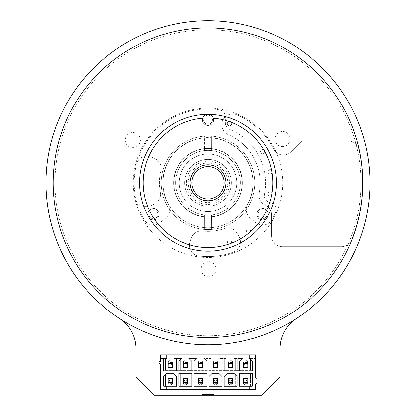 <?xml version="1.0" encoding="UTF-8"?>
<svg xmlns="http://www.w3.org/2000/svg" width="416" height="416" viewBox="0 0 416 416"><rect width="100%" height="100%" fill="white"/><g stroke="black" fill="none" stroke-linecap="round" stroke-linejoin="round"><path stroke-width="0.31" stroke-dasharray="2.08 1.56" d="M260.203 182.785A52.203 52.203 0 0 1 259.215 192.899A10.8 10.8 0 0 0 265.257 205.083A10.8 10.8 0 0 1 271.565 214.906L271.565 235.888A10.8 10.8 0 0 0 282.365 246.693L341.604 246.693A10.8 10.8 0 0 0 351.64 239.881A154.57 154.57 0 0 0 358.946 149.505A10.8 10.8 0 0 0 348.4 141.034L301.746 141.034L290.935 151.845A10.8 10.8 0 0 1 273.686 149.131A73.804 73.804 0 0 0 236.839 114.852A10.8 10.8 0 0 0 222.674 120.572A10.8 10.8 0 0 0 228.394 134.732A52.203 52.203 0 0 1 259.215 192.899A10.8 10.8 0 0 0 265.257 205.083A10.8 10.8 0 0 1 271.565 214.906L271.565 235.888A10.8 10.8 0 0 0 282.365 246.693L341.604 246.693A10.8 10.8 0 0 0 351.64 239.881A154.57 154.57 0 0 0 358.946 149.505A10.8 10.8 0 0 0 348.4 141.034L301.746 141.034L290.935 151.845A10.8 10.8 0 0 1 273.686 149.131A73.804 73.804 0 0 0 236.839 114.852A10.8 10.8 0 0 0 222.674 120.572A10.8 10.8 0 0 0 228.394 134.732A52.203 52.203 0 0 1 260.203 182.785M160.524 194.314A10.8 10.8 0 0 0 160.321 192.218A48.604 48.604 0 0 1 160.857 170.955A10.8 10.8 0 0 0 154.872 158.506L151.544 156.983A10.8 10.8 0 0 0 136.609 164.07A73.804 73.804 0 0 0 135.782 198.006A10.8 10.8 0 0 0 150.644 205.691L154.024 204.225A10.8 10.8 0 0 0 160.321 192.218A48.604 48.604 0 0 1 160.857 170.955A10.8 10.8 0 0 0 154.872 158.506L151.544 156.983A10.8 10.8 0 0 0 136.609 164.07A73.804 73.804 0 0 0 135.782 198.006A10.8 10.8 0 0 0 150.644 205.691L154.024 204.225A10.8 10.8 0 0 0 160.524 194.314M240.484 241.94A10.8 10.8 0 0 0 239.034 236.543L237.208 233.376A10.8 10.8 0 0 0 224.245 228.597A48.604 48.604 0 0 1 202.478 231.078A10.8 10.8 0 0 0 190.923 238.649L189.852 242.148A10.8 10.8 0 0 0 198.843 256.022A73.804 73.804 0 0 0 233.397 252.086A10.8 10.8 0 0 0 239.034 236.543L237.208 233.376A10.8 10.8 0 0 0 224.245 228.597A48.604 48.604 0 0 1 202.478 231.078A10.8 10.8 0 0 0 190.923 238.649L189.852 242.148A10.8 10.8 0 0 0 198.843 256.022A73.804 73.804 0 0 0 233.397 252.086A10.8 10.8 0 0 0 240.484 241.94M254.805 182.785A46.805 46.805 0 0 0 208 135.985A46.805 46.805 0 0 0 161.195 182.785A46.805 46.805 0 0 0 208 229.59A46.805 46.805 0 0 0 254.805 182.785A46.805 46.805 0 0 0 208 135.985A46.805 46.805 0 0 0 161.195 182.785A46.805 46.805 0 0 0 208 229.59A46.805 46.805 0 0 0 254.805 182.785M290.077 139.048A7.561 7.561 0 0 1 282.516 146.609A7.561 7.561 0 0 1 274.955 139.048A7.561 7.561 0 0 1 282.516 131.487A7.561 7.561 0 0 1 290.077 139.048A7.561 7.561 0 0 1 282.516 146.609A7.561 7.561 0 0 1 274.955 139.048A7.561 7.561 0 0 1 282.516 131.487A7.561 7.561 0 0 1 290.077 139.048M140.426 140.119A7.561 7.561 0 0 1 132.865 147.68A7.561 7.561 0 0 1 125.304 140.119A7.561 7.561 0 0 1 132.865 132.558A7.561 7.561 0 0 1 140.426 140.119A7.561 7.561 0 0 1 132.865 147.68A7.561 7.561 0 0 1 125.304 140.119A7.561 7.561 0 0 1 132.865 132.558A7.561 7.561 0 0 1 140.426 140.119M216.18 269.188A7.561 7.561 0 0 1 208.619 276.749A7.561 7.561 0 0 1 201.058 269.188A7.561 7.561 0 0 1 208.619 261.628A7.561 7.561 0 0 1 216.18 269.188A7.561 7.561 0 0 1 208.619 276.749A7.561 7.561 0 0 1 201.058 269.188A7.561 7.561 0 0 1 208.619 261.628A7.561 7.561 0 0 1 216.18 269.188M212.498 119.782A4.498 4.498 0 0 1 208 124.285A4.498 4.498 0 0 1 203.502 119.782A4.498 4.498 0 0 1 208 115.284A4.498 4.498 0 0 1 212.498 119.782A4.498 4.498 0 0 1 208 124.285A4.498 4.498 0 0 1 203.502 119.782A4.498 4.498 0 0 1 208 115.284A4.498 4.498 0 0 1 212.498 119.782M267.062 214.287A4.498 4.498 0 0 1 262.564 218.79A4.498 4.498 0 0 1 258.06 214.287A4.498 4.498 0 0 1 262.564 209.789A4.498 4.498 0 0 1 267.062 214.287A4.498 4.498 0 0 1 262.564 218.79A4.498 4.498 0 0 1 258.06 214.287A4.498 4.498 0 0 1 262.564 209.789A4.498 4.498 0 0 1 267.062 214.287M157.94 214.287A4.498 4.498 0 0 1 153.436 218.79A4.498 4.498 0 0 1 148.938 214.287A4.498 4.498 0 0 1 153.436 209.789A4.498 4.498 0 0 1 157.94 214.287A4.498 4.498 0 0 1 153.436 218.79A4.498 4.498 0 0 1 148.938 214.287A4.498 4.498 0 0 1 153.436 209.789A4.498 4.498 0 0 1 157.94 214.287M173.618 182.785A34.382 34.382 0 0 0 208 217.168A34.382 34.382 0 0 0 242.382 182.785A34.382 34.382 0 0 0 208 148.403A34.382 34.382 0 0 0 173.618 182.785A34.382 34.382 0 0 0 208 217.168A34.382 34.382 0 0 0 242.382 182.785A34.382 34.382 0 0 0 208 148.403A34.382 34.382 0 0 0 173.618 182.785M173.8 182.785A34.2 34.2 0 0 0 208 216.991A34.2 34.2 0 0 0 242.2 182.785A34.2 34.2 0 0 0 208 148.585A34.2 34.2 0 0 0 173.8 182.785A34.2 34.2 0 0 0 208 216.991A34.2 34.2 0 0 0 242.2 182.785A34.2 34.2 0 0 0 208 148.585A34.2 34.2 0 0 0 173.8 182.785A34.2 34.2 0 0 0 208 216.991A34.2 34.2 0 0 0 242.2 182.785A34.2 34.2 0 0 0 208 148.585A34.2 34.2 0 0 0 173.8 182.785A34.2 34.2 0 0 0 208 216.991A34.2 34.2 0 0 0 242.2 182.785A34.2 34.2 0 0 0 208 148.585A34.2 34.2 0 0 0 173.8 182.785M253.001 182.785A45.001 45.001 0 0 0 208 137.784A45.001 45.001 0 0 0 162.999 182.785A45.001 45.001 0 0 0 208 227.791A45.001 45.001 0 0 0 253.001 182.785A45.001 45.001 0 0 0 208 137.784A45.001 45.001 0 0 0 162.999 182.785A45.001 45.001 0 0 0 208 227.791A45.001 45.001 0 0 0 253.001 182.785A45.001 45.001 0 0 0 208 137.784A45.001 45.001 0 0 0 162.999 182.785A45.001 45.001 0 0 0 208 227.791A45.001 45.001 0 0 0 253.001 182.785A45.001 45.001 0 0 0 208 137.784A45.001 45.001 0 0 0 162.999 182.785A45.001 45.001 0 0 0 208 227.791A45.001 45.001 0 0 0 253.001 182.785M370.011 182.785A162.011 162.011 0 0 0 208 20.779A162.011 162.011 0 0 0 45.989 182.785A162.011 162.011 0 0 0 208 344.796A162.011 162.011 0 0 0 370.011 182.785A162.011 162.011 0 0 0 208 20.779A162.011 162.011 0 0 0 45.989 182.785A162.011 162.011 0 0 0 208 344.796A162.011 162.011 0 0 0 370.011 182.785A162.011 162.011 0 0 0 208 20.779A162.011 162.011 0 0 0 119.631 318.573A36 36 0 0 1 135.996 348.748L135.996 377.198L153.998 395.2L262.002 395.2L280.004 377.198L280.004 348.748A36 36 0 0 1 296.369 318.573A162.011 162.011 0 0 0 370.011 182.785M264.342 195.515A7.202 7.202 0 0 1 264.482 194.1A57.606 57.606 0 0 0 229.882 129.501A7.202 7.202 0 0 1 225.415 122.84L225.415 116.969A7.202 7.202 0 0 0 219.32 109.855A73.804 73.804 0 0 0 144.082 219.69A10.8 10.8 0 0 0 160.363 222.581L165.838 218A10.8 10.8 0 0 0 168.386 204.516A45.183 45.183 0 0 1 208 137.602A45.183 45.183 0 0 1 247.614 204.516A10.8 10.8 0 0 0 250.162 218L255.637 222.581A10.8 10.8 0 0 0 271.918 219.69A73.804 73.804 0 0 0 275.522 212.586A7.202 7.202 0 0 0 270.239 202.597A7.202 7.202 0 0 1 264.482 194.1A57.606 57.606 0 0 0 229.882 129.501A7.202 7.202 0 0 1 225.415 122.84L225.415 116.969A7.202 7.202 0 0 0 219.32 109.855A73.804 73.804 0 0 0 144.082 219.69A10.8 10.8 0 0 0 160.363 222.581L165.838 218A10.8 10.8 0 0 0 168.386 204.516A45.183 45.183 0 0 1 208 137.602A45.183 45.183 0 0 1 247.614 204.516A10.8 10.8 0 0 0 250.162 218L255.637 222.581A10.8 10.8 0 0 0 271.918 219.69A73.804 73.804 0 0 0 275.522 212.586A7.202 7.202 0 0 0 270.239 202.597A7.202 7.202 0 0 1 264.342 195.515M256.802 214.287A5.762 5.762 0 0 0 262.564 220.048A5.762 5.762 0 0 0 268.325 214.287A5.762 5.762 0 0 0 262.564 208.53A5.762 5.762 0 0 0 256.802 214.287A5.762 5.762 0 0 0 262.564 220.048A5.762 5.762 0 0 0 268.325 214.287A5.762 5.762 0 0 0 262.564 208.53A5.762 5.762 0 0 0 256.802 214.287M147.675 214.287A5.762 5.762 0 0 0 153.436 220.048A5.762 5.762 0 0 0 159.198 214.287A5.762 5.762 0 0 0 153.436 208.53A5.762 5.762 0 0 0 147.675 214.287A5.762 5.762 0 0 0 153.436 220.048A5.762 5.762 0 0 0 159.198 214.287A5.762 5.762 0 0 0 153.436 208.53A5.762 5.762 0 0 0 147.675 214.287M202.238 119.782A5.762 5.762 0 0 0 208 125.544A5.762 5.762 0 0 0 213.762 119.782A5.762 5.762 0 0 0 208 114.02A5.762 5.762 0 0 0 202.238 119.782A5.762 5.762 0 0 0 208 125.544A5.762 5.762 0 0 0 213.762 119.782A5.762 5.762 0 0 0 208 114.02A5.762 5.762 0 0 0 202.238 119.782M147.243 139.324A74.703 74.703 0 0 1 251.467 122.028A74.703 74.703 0 0 1 268.757 226.252A74.703 74.703 0 0 1 164.533 243.547A74.703 74.703 0 0 1 147.243 139.324A74.703 74.703 0 0 1 251.467 122.028A74.703 74.703 0 0 1 268.757 226.252A74.703 74.703 0 0 1 164.533 243.547A74.703 74.703 0 0 1 147.243 139.324M193.357 172.312A18.002 18.002 0 0 0 197.527 197.428A18.002 18.002 0 0 0 222.643 193.258A18.002 18.002 0 0 0 218.473 168.147A18.002 18.002 0 0 0 193.357 172.312A18.002 18.002 0 0 1 218.473 168.147A18.002 18.002 0 0 1 222.643 193.258M190.429 170.217A21.601 21.601 0 0 0 195.432 200.356A21.601 21.601 0 0 0 225.571 195.354A21.601 21.601 0 0 0 220.568 165.22A21.601 21.601 0 0 0 190.429 170.217M181.646 163.935A32.401 32.401 0 0 0 189.15 209.139A32.401 32.401 0 0 0 234.354 201.64A32.401 32.401 0 0 1 189.15 209.139A32.401 32.401 0 0 1 181.646 163.935A32.401 32.401 0 0 1 226.85 156.432A32.401 32.401 0 0 1 234.354 201.64A32.401 32.401 0 0 0 226.85 156.432A32.401 32.401 0 0 0 181.646 163.935M332.446 271.809A153.01 153.01 0 0 0 297.024 58.344A153.01 153.01 0 0 0 83.554 93.761A153.01 153.01 0 0 0 118.976 307.232A153.01 153.01 0 0 0 332.446 271.809A153.01 153.01 0 0 0 297.024 58.344A153.01 153.01 0 0 0 83.554 93.761A153.01 153.01 0 0 0 118.976 307.232A153.01 153.01 0 0 0 332.446 271.809M333.908 272.86A154.809 154.809 0 0 0 298.069 56.878A154.809 154.809 0 0 0 82.092 92.716A154.809 154.809 0 0 0 117.931 308.698A154.809 154.809 0 0 0 333.908 272.86A154.809 154.809 0 0 0 298.069 56.878A154.809 154.809 0 0 0 82.092 92.716A154.809 154.809 0 0 0 117.931 308.698A154.809 154.809 0 0 0 333.908 272.86M76.232 88.525A162.011 162.011 0 0 0 113.74 314.553A162.011 162.011 0 0 0 339.768 277.046A162.011 162.011 0 0 0 302.26 51.022A162.011 162.011 0 0 0 76.232 88.525M152.365 142.99A68.406 68.406 0 0 0 168.199 238.42A68.406 68.406 0 0 0 263.635 222.586A68.406 68.406 0 0 0 247.801 127.15A68.406 68.406 0 0 0 152.365 142.99M184.657 184.428A23.4 23.4 0 0 1 206.357 159.442A23.4 23.4 0 0 1 231.343 181.142A23.4 23.4 0 0 1 209.643 206.128A23.4 23.4 0 0 1 184.657 184.428A23.4 23.4 0 0 1 206.357 159.442A23.4 23.4 0 0 1 231.343 181.142A23.4 23.4 0 0 1 209.643 206.128A23.4 23.4 0 0 1 184.657 184.428A23.4 23.4 0 0 1 206.357 159.442A23.4 23.4 0 0 1 231.343 181.142A23.4 23.4 0 0 1 209.643 206.128A23.4 23.4 0 0 1 184.657 184.428A23.4 23.4 0 0 1 206.357 159.442A23.4 23.4 0 0 1 231.343 181.142A23.4 23.4 0 0 1 209.643 206.128A23.4 23.4 0 0 1 184.657 184.428M236.73 180.762A28.803 28.803 0 0 1 210.023 211.515A28.803 28.803 0 0 1 179.27 184.808A28.803 28.803 0 0 1 205.977 154.055A28.803 28.803 0 0 1 236.73 180.762A28.803 28.803 0 0 1 210.023 211.515A28.803 28.803 0 0 1 179.27 184.808A28.803 28.803 0 0 1 205.977 154.055A28.803 28.803 0 0 1 236.73 180.762A28.803 28.803 0 0 1 210.023 211.515A28.803 28.803 0 0 1 179.27 184.808A28.803 28.803 0 0 1 205.977 154.055A28.803 28.803 0 0 1 236.73 180.762A28.803 28.803 0 0 1 210.023 211.515A28.803 28.803 0 0 1 179.27 184.808A28.803 28.803 0 0 1 205.977 154.055A28.803 28.803 0 0 1 236.73 180.762M173.883 185.188A34.2 34.2 0 0 1 205.598 148.668A34.2 34.2 0 0 1 242.117 180.383A34.2 34.2 0 0 1 210.402 216.902A34.2 34.2 0 0 1 173.883 185.188A34.2 34.2 0 0 1 205.598 148.668A34.2 34.2 0 0 1 242.117 180.383A34.2 34.2 0 0 1 210.402 216.902A34.2 34.2 0 0 1 173.883 185.188M225.956 181.522A18.002 18.002 0 0 1 209.264 200.746A18.002 18.002 0 0 1 190.044 184.054A18.002 18.002 0 0 1 206.736 164.83A18.002 18.002 0 0 1 225.956 181.522A18.002 18.002 0 0 1 209.264 200.746A18.002 18.002 0 0 1 190.044 184.054A18.002 18.002 0 0 1 206.736 164.83A18.002 18.002 0 0 1 225.956 181.522M231.15 186.217A23.4 23.4 0 0 0 211.432 159.64A23.4 23.4 0 0 0 184.85 179.358A23.4 23.4 0 0 0 204.568 205.936A23.4 23.4 0 0 0 231.15 186.217A23.4 23.4 0 0 0 211.432 159.64A23.4 23.4 0 0 0 184.85 179.358A23.4 23.4 0 0 0 204.568 205.936A23.4 23.4 0 0 0 231.15 186.217A23.4 23.4 0 0 0 211.432 159.64A23.4 23.4 0 0 0 184.85 179.358A23.4 23.4 0 0 0 204.568 205.936A23.4 23.4 0 0 0 231.15 186.217A23.4 23.4 0 0 0 211.432 159.64A23.4 23.4 0 0 0 184.85 179.358A23.4 23.4 0 0 0 204.568 205.936A23.4 23.4 0 0 0 231.15 186.217M179.509 178.563A28.803 28.803 0 0 0 203.778 211.276A28.803 28.803 0 0 0 236.491 187.008A28.803 28.803 0 0 0 212.222 154.294A28.803 28.803 0 0 0 179.509 178.563A28.803 28.803 0 0 0 203.778 211.276A28.803 28.803 0 0 0 236.491 187.008A28.803 28.803 0 0 0 212.222 154.294A28.803 28.803 0 0 0 179.509 178.563A28.803 28.803 0 0 0 203.778 211.276A28.803 28.803 0 0 0 236.491 187.008A28.803 28.803 0 0 0 212.222 154.294A28.803 28.803 0 0 0 179.509 178.563A28.803 28.803 0 0 0 203.778 211.276A28.803 28.803 0 0 0 236.491 187.008A28.803 28.803 0 0 0 212.222 154.294A28.803 28.803 0 0 0 179.509 178.563M241.831 187.803A34.2 34.2 0 0 0 213.013 148.954A34.2 34.2 0 0 0 174.169 177.772A34.2 34.2 0 0 0 202.987 216.622A34.2 34.2 0 0 0 241.831 187.803A34.2 34.2 0 0 0 213.013 148.954A34.2 34.2 0 0 0 174.169 177.772A34.2 34.2 0 0 0 202.987 216.622A34.2 34.2 0 0 0 241.831 187.803M190.195 180.149A18.002 18.002 0 0 0 205.358 200.595A18.002 18.002 0 0 0 225.805 185.427A18.002 18.002 0 0 0 210.642 164.98A18.002 18.002 0 0 0 190.195 180.149A18.002 18.002 0 0 0 205.358 200.595A18.002 18.002 0 0 0 225.805 185.427A18.002 18.002 0 0 0 210.642 164.98A18.002 18.002 0 0 0 190.195 180.149M189.998 182.785A18.002 18.002 0 0 0 208 200.788A18.002 18.002 0 0 0 226.002 182.785A18.002 18.002 0 0 1 208 200.788A18.002 18.002 0 0 1 189.998 182.785A18.002 18.002 0 0 0 208 200.788A18.002 18.002 0 0 0 226.002 182.785A18.002 18.002 0 0 1 208 200.788A18.002 18.002 0 0 1 189.998 182.785A18.002 18.002 0 0 0 208 200.788A18.002 18.002 0 0 0 226.002 182.785A18.002 18.002 0 0 1 208 200.788A18.002 18.002 0 0 1 189.998 182.785A18.002 18.002 0 0 1 208 164.788A18.002 18.002 0 0 1 226.002 182.785A18.002 18.002 0 0 0 208 164.788A18.002 18.002 0 0 0 189.998 182.785A18.002 18.002 0 0 1 208 164.788A18.002 18.002 0 0 1 226.002 182.785A18.002 18.002 0 0 0 208 164.788A18.002 18.002 0 0 0 189.998 182.785A18.002 18.002 0 0 1 208 164.788A18.002 18.002 0 0 1 226.002 182.785A18.002 18.002 0 0 0 208 164.788A18.002 18.002 0 0 0 189.998 182.785A18.002 18.002 0 0 0 208 200.788A18.002 18.002 0 0 0 226.002 182.785A18.002 18.002 0 0 0 208 164.788A18.002 18.002 0 0 0 189.998 182.785M190.18 182.785A17.82 17.82 0 0 0 208 200.606A17.82 17.82 0 0 0 225.82 182.785A17.82 17.82 0 0 0 208 164.965A17.82 17.82 0 0 0 190.18 182.785A17.82 17.82 0 0 0 208 200.606A17.82 17.82 0 0 0 225.82 182.785A17.82 17.82 0 0 0 208 164.965A17.82 17.82 0 0 0 190.18 182.785A17.82 17.82 0 0 0 208 200.606A17.82 17.82 0 0 0 225.82 182.785A17.82 17.82 0 0 0 208 164.965A17.82 17.82 0 0 0 190.18 182.785A17.82 17.82 0 0 0 208 200.606A17.82 17.82 0 0 0 225.82 182.785A17.82 17.82 0 0 0 208 164.965A17.82 17.82 0 0 0 190.18 182.785M227.391 241.992A2.158 2.158 0 0 0 229.549 244.15A2.158 2.158 0 0 0 231.707 241.992A2.158 2.158 0 0 1 229.549 244.15A2.158 2.158 0 0 1 227.391 241.992A2.158 2.158 0 0 1 229.549 239.829A2.158 2.158 0 0 1 231.707 241.992A2.158 2.158 0 0 0 229.549 239.829A2.158 2.158 0 0 0 227.391 241.992M246.34 231.052A2.158 2.158 0 0 0 248.498 233.21A2.158 2.158 0 0 0 250.661 231.052A2.158 2.158 0 0 1 248.498 233.21A2.158 2.158 0 0 1 246.34 231.052A2.158 2.158 0 0 1 248.498 228.888A2.158 2.158 0 0 1 250.661 231.052A2.158 2.158 0 0 0 248.498 228.888A2.158 2.158 0 0 0 246.34 231.052M267.873 193.799A2.158 2.158 0 0 0 270.036 195.962A2.158 2.158 0 0 0 272.194 193.799A2.158 2.158 0 0 1 270.036 195.962A2.158 2.158 0 0 1 267.873 193.799A2.158 2.158 0 0 1 270.036 191.641A2.158 2.158 0 0 1 272.194 193.799A2.158 2.158 0 0 0 270.036 191.641A2.158 2.158 0 0 0 267.873 193.799M267.873 171.777A2.158 2.158 0 0 0 270.036 173.935A2.158 2.158 0 0 0 272.194 171.777A2.158 2.158 0 0 1 270.036 173.935A2.158 2.158 0 0 1 267.873 171.777A2.158 2.158 0 0 1 270.036 169.614A2.158 2.158 0 0 1 272.194 171.777A2.158 2.158 0 0 0 270.036 169.614A2.158 2.158 0 0 0 267.873 171.777M260.582 151.596A2.158 2.158 0 0 0 262.74 153.754A2.158 2.158 0 0 0 264.898 151.596A2.158 2.158 0 0 1 262.74 153.754A2.158 2.158 0 0 1 260.582 151.596A2.158 2.158 0 0 1 262.74 149.432A2.158 2.158 0 0 1 264.898 151.596A2.158 2.158 0 0 0 262.74 149.432A2.158 2.158 0 0 0 260.582 151.596M227.391 123.583A2.158 2.158 0 0 0 229.549 125.741A2.158 2.158 0 0 0 231.707 123.583A2.158 2.158 0 0 1 229.549 125.741A2.158 2.158 0 0 1 227.391 123.583A2.158 2.158 0 0 1 229.549 121.42A2.158 2.158 0 0 1 231.707 123.583A2.158 2.158 0 0 0 229.549 121.42A2.158 2.158 0 0 0 227.391 123.583M167.944 362.799A2.252 2.252 0 0 0 170.196 365.05A2.252 2.252 0 0 0 172.448 362.799A2.252 2.252 0 0 1 170.196 365.05A2.252 2.252 0 0 1 167.944 362.799A2.252 2.252 0 0 1 170.196 360.547A2.252 2.252 0 0 1 172.448 362.799A2.252 2.252 0 0 0 170.196 360.547A2.252 2.252 0 0 0 167.944 362.799M167.944 382.6A2.252 2.252 0 0 0 170.196 384.852A2.252 2.252 0 0 0 172.448 382.6A2.252 2.252 0 0 1 170.196 384.852A2.252 2.252 0 0 1 167.944 382.6A2.252 2.252 0 0 1 170.196 380.349A2.252 2.252 0 0 1 172.448 382.6A2.252 2.252 0 0 0 170.196 380.349A2.252 2.252 0 0 0 167.944 382.6M243.552 382.6A2.252 2.252 0 0 0 245.799 384.852A2.252 2.252 0 0 0 248.05 382.6A2.252 2.252 0 0 1 245.799 384.852A2.252 2.252 0 0 1 243.552 382.6A2.252 2.252 0 0 1 245.799 380.349A2.252 2.252 0 0 1 248.05 382.6A2.252 2.252 0 0 0 245.799 380.349A2.252 2.252 0 0 0 243.552 382.6M243.552 362.799A2.252 2.252 0 0 0 245.799 365.05A2.252 2.252 0 0 0 248.05 362.799A2.252 2.252 0 0 1 245.799 365.05A2.252 2.252 0 0 1 243.552 362.799A2.252 2.252 0 0 1 245.799 360.547A2.252 2.252 0 0 1 248.05 362.799A2.252 2.252 0 0 0 245.799 360.547A2.252 2.252 0 0 0 243.552 362.799M183.066 362.799A2.252 2.252 0 0 0 185.318 365.05A2.252 2.252 0 0 0 187.569 362.799A2.252 2.252 0 0 0 185.318 360.547A2.252 2.252 0 0 0 183.066 362.799A2.252 2.252 0 0 0 185.318 365.05A2.252 2.252 0 0 0 187.569 362.799A2.252 2.252 0 0 0 185.318 360.547A2.252 2.252 0 0 0 183.066 362.799M183.066 382.6A2.252 2.252 0 0 0 185.318 384.852A2.252 2.252 0 0 0 187.569 382.6A2.252 2.252 0 0 0 185.318 380.349A2.252 2.252 0 0 0 183.066 382.6A2.252 2.252 0 0 0 185.318 384.852A2.252 2.252 0 0 0 187.569 382.6A2.252 2.252 0 0 0 185.318 380.349A2.252 2.252 0 0 0 183.066 382.6M198.188 382.6A2.252 2.252 0 0 0 200.439 384.852A2.252 2.252 0 0 0 202.691 382.6A2.252 2.252 0 0 0 200.439 380.349A2.252 2.252 0 0 0 198.188 382.6A2.252 2.252 0 0 0 200.439 384.852A2.252 2.252 0 0 0 202.691 382.6A2.252 2.252 0 0 0 200.439 380.349A2.252 2.252 0 0 0 198.188 382.6M198.188 362.799A2.252 2.252 0 0 0 200.439 365.05A2.252 2.252 0 0 0 202.691 362.799A2.252 2.252 0 0 0 200.439 360.547A2.252 2.252 0 0 0 198.188 362.799A2.252 2.252 0 0 0 200.439 365.05A2.252 2.252 0 0 0 202.691 362.799A2.252 2.252 0 0 0 200.439 360.547A2.252 2.252 0 0 0 198.188 362.799M213.309 362.799A2.252 2.252 0 0 0 215.561 365.05A2.252 2.252 0 0 0 217.807 362.799A2.252 2.252 0 0 0 215.561 360.547A2.252 2.252 0 0 0 213.309 362.799A2.252 2.252 0 0 0 215.561 365.05A2.252 2.252 0 0 0 217.807 362.799A2.252 2.252 0 0 0 215.561 360.547A2.252 2.252 0 0 0 213.309 362.799M213.309 382.6A2.252 2.252 0 0 0 215.561 384.852A2.252 2.252 0 0 0 217.807 382.6A2.252 2.252 0 0 0 215.561 380.349A2.252 2.252 0 0 0 213.309 382.6A2.252 2.252 0 0 0 215.561 384.852A2.252 2.252 0 0 0 217.807 382.6A2.252 2.252 0 0 0 215.561 380.349A2.252 2.252 0 0 0 213.309 382.6M228.431 382.6A2.252 2.252 0 0 0 230.682 384.852A2.252 2.252 0 0 0 232.929 382.6A2.252 2.252 0 0 0 230.682 380.349A2.252 2.252 0 0 0 228.431 382.6A2.252 2.252 0 0 0 230.682 384.852A2.252 2.252 0 0 0 232.929 382.6A2.252 2.252 0 0 0 230.682 380.349A2.252 2.252 0 0 0 228.431 382.6M228.431 362.799A2.252 2.252 0 0 0 230.682 365.05A2.252 2.252 0 0 0 232.929 362.799A2.252 2.252 0 0 0 230.682 360.547A2.252 2.252 0 0 0 228.431 362.799A2.252 2.252 0 0 0 230.682 365.05A2.252 2.252 0 0 0 232.929 362.799A2.252 2.252 0 0 0 230.682 360.547A2.252 2.252 0 0 0 228.431 362.799M147.857 214.287A5.58 5.58 0 0 0 153.436 219.872A5.58 5.58 0 0 0 159.016 214.287A5.58 5.58 0 0 0 153.436 208.707A5.58 5.58 0 0 0 147.857 214.287A5.58 5.58 0 0 0 153.436 219.872A5.58 5.58 0 0 0 159.016 214.287A5.58 5.58 0 0 0 153.436 208.707A5.58 5.58 0 0 0 147.857 214.287M256.984 214.287A5.58 5.58 0 0 0 262.564 219.872A5.58 5.58 0 0 0 268.143 214.287A5.58 5.58 0 0 0 262.564 208.707A5.58 5.58 0 0 0 256.984 214.287A5.58 5.58 0 0 0 262.564 219.872A5.58 5.58 0 0 0 268.143 214.287A5.58 5.58 0 0 0 262.564 208.707A5.58 5.58 0 0 0 256.984 214.287M202.42 119.782A5.58 5.58 0 0 0 208 125.362A5.58 5.58 0 0 0 213.58 119.782A5.58 5.58 0 0 0 208 114.202A5.58 5.58 0 0 0 202.42 119.782A5.58 5.58 0 0 0 208 125.362A5.58 5.58 0 0 0 213.58 119.782A5.58 5.58 0 0 0 208 114.202A5.58 5.58 0 0 0 202.42 119.782M249.402 354.879L160.477 354.879L160.477 358.478L166.598 358.478L160.477 358.478L160.477 361.358A1.44 1.44 0 0 0 159.037 362.799A1.44 1.44 0 0 0 160.477 364.239L160.477 389.438L255.523 389.438L255.523 385.84L250.484 385.84L250.484 373.958L251.924 373.958L251.924 370.36L241.124 370.36L241.124 358.478L242.2 358.478L242.2 354.879L242.2 358.478L234.281 358.478L235.362 358.478L235.362 370.36L226.002 370.36L226.002 358.478L219.159 358.478L220.241 358.478L220.241 370.36L210.881 370.36L210.881 358.478L204.038 358.478L205.119 358.478L205.119 370.36L195.759 370.36L195.759 358.478L188.921 358.478L189.998 358.478L189.998 370.36L180.638 370.36L180.638 358.478L173.8 358.478L174.876 358.478L174.876 370.36L165.516 370.36L165.516 358.478L165.516 370.36L164.076 370.36L251.924 370.36L251.924 373.958L164.076 373.958L164.076 370.36L164.076 373.958L174.876 373.958L174.876 385.84L181.719 385.84L180.638 385.84L180.638 373.958L189.998 373.958L189.998 385.84L196.841 385.84L195.759 385.84L195.759 373.958L205.119 373.958L205.119 385.84L211.962 385.84L210.881 385.84L210.881 373.958L220.241 373.958L220.241 385.84L227.079 385.84L226.002 385.84L226.002 373.958L235.362 373.958L235.362 385.84L242.2 385.84L241.124 385.84L241.124 373.958L250.484 373.958L250.484 385.84L249.402 385.84L255.523 385.84L255.523 384.363L256.963 382.923L256.963 379.324L255.523 377.884L255.523 358.478L249.402 358.478L250.484 358.478L250.484 370.36L250.484 358.478L255.523 358.478L255.523 354.879L249.402 354.879L249.402 358.478L249.402 354.879M243.75 361.899L243.75 367.442L247.853 367.442L247.853 361.899L243.75 361.899L247.853 361.899L247.853 364.057L243.75 364.057L243.75 361.899L243.75 364.057L247.853 364.057L247.853 362.44L243.75 362.44M166.598 354.879L166.598 358.478L166.598 354.879M168.147 361.899L172.25 361.899L172.25 367.442L168.147 367.442L168.147 361.899L172.25 361.899L172.25 364.057L168.147 364.057L168.147 361.899L168.147 364.057L172.25 364.057L172.25 362.44L168.147 362.44M173.8 354.879L173.8 358.478L173.8 354.879M181.719 354.879L181.719 358.478L181.719 354.879M183.269 361.899L187.372 361.899L187.372 367.442L183.269 367.442L183.269 361.899L187.372 361.899L187.372 364.057L183.269 364.057L183.269 361.899L183.269 364.057L187.372 364.057L187.372 362.44L183.269 362.44M188.921 354.879L188.921 358.478L188.921 354.879M196.841 354.879L196.841 358.478L196.841 354.879M198.385 361.899L202.493 361.899L202.493 367.442L198.385 367.442L198.385 361.899L202.493 361.899L202.493 364.057L198.385 364.057L198.385 361.899L198.385 364.057L202.493 364.057L202.493 362.44L198.385 362.44M204.038 354.879L204.038 358.478L204.038 354.879M211.962 354.879L211.962 358.478L211.962 354.879M213.507 361.899L217.615 361.899L217.615 367.442L213.507 367.442L213.507 361.899L217.615 361.899L217.615 364.057L213.507 364.057L213.507 361.899L213.507 364.057L217.615 364.057L217.615 362.44L213.507 362.44M219.159 354.879L219.159 358.478L219.159 354.879M227.079 354.879L227.079 358.478L227.079 354.879M228.628 361.899L232.731 361.899L232.731 367.442L228.628 367.442L228.628 361.899L232.731 361.899L232.731 364.057L228.628 364.057L228.628 361.899L228.628 364.057L232.731 364.057L232.731 362.44L228.628 362.44M234.281 354.879L234.281 358.478L234.281 354.879M241.124 358.478L241.124 370.36L235.362 370.36L235.362 358.478L241.124 358.478M180.638 370.36L174.876 370.36L174.876 358.478L180.638 358.478L180.638 370.36M195.759 370.36L189.998 370.36L189.998 358.478L195.759 358.478L195.759 370.36M210.881 370.36L205.119 370.36L205.119 358.478L210.881 358.478L210.881 370.36M226.002 370.36L220.241 370.36L220.241 358.478L226.002 358.478L226.002 370.36M224.203 371.077L237.162 371.077L237.162 358.119L224.203 358.119L224.203 371.077M224.203 386.199L237.162 386.199L237.162 376.48L233.922 373.24L227.443 373.24L224.203 376.48L224.203 386.199M209.082 376.48L209.082 386.199L222.04 386.199L222.04 376.48L218.8 373.24L212.321 373.24L209.082 376.48M209.082 358.119L209.082 371.077L222.04 371.077L222.04 358.119L209.082 358.119M178.838 373.24L178.838 386.199L191.797 386.199L191.797 373.24L178.838 373.24M178.838 361.358L178.838 371.077L191.797 371.077L191.797 361.358L188.557 358.119L182.078 358.119L178.838 361.358M206.918 371.077L206.918 361.358L203.679 358.119L197.2 358.119L193.96 361.358L193.96 371.077L206.918 371.077M206.918 386.199L206.918 373.24L193.96 373.24L193.96 386.199L206.918 386.199M239.32 373.24L239.32 386.199L252.283 386.199L252.283 373.24L239.32 373.24M239.32 361.358L239.32 371.077L252.283 371.077L252.283 361.358L249.044 358.119L242.564 358.119L239.32 361.358M163.717 376.48L163.717 386.199L176.68 386.199L176.68 376.48L173.436 373.24L166.956 373.24L163.717 376.48M163.717 358.119L163.717 371.077L176.68 371.077L176.68 358.119L163.717 358.119M214.12 389.438L201.88 389.438L201.88 394.482L214.12 394.482L214.12 389.438M247.853 361.899L247.853 362.44M228.628 383.859L228.628 378.316L232.731 378.316L232.731 383.859L228.628 383.859L228.628 381.701L232.731 381.701L232.731 383.859L228.628 383.859L228.628 381.701L232.731 381.701L232.731 383.318L228.628 383.318M213.507 383.859L213.507 378.316L217.615 378.316L217.615 383.859L213.507 383.859L213.507 381.701L217.615 381.701L217.615 383.859L213.507 383.859L213.507 381.701L217.615 381.701L217.615 383.318L213.507 383.318M183.269 383.859L183.269 378.316L187.372 378.316L187.372 383.859L183.269 383.859L183.269 381.701L187.372 381.701L187.372 383.859L183.269 383.859L183.269 381.701L187.372 381.701L187.372 383.318L183.269 383.318M198.385 383.859L198.385 378.316L202.493 378.316L202.493 383.859L198.385 383.859L198.385 381.701L202.493 381.701L202.493 383.859L198.385 383.859L198.385 381.701L202.493 381.701L202.493 383.318L198.385 383.318M243.75 383.859L243.75 378.316L247.853 378.316L247.853 383.859L243.75 383.859L243.75 381.701L247.853 381.701L247.853 383.859L243.75 383.859L243.75 381.701L247.853 381.701L247.853 383.318L243.75 383.318M168.147 383.859L168.147 378.316L172.25 378.316L172.25 383.859L168.147 383.859L168.147 381.701L172.25 381.701L172.25 383.859L168.147 383.859L168.147 381.701L172.25 381.701L172.25 383.318L168.147 383.318M249.402 385.84L249.402 389.438L249.402 385.84M242.2 389.438L242.2 385.84L242.2 389.438M234.281 389.438L234.281 385.84L234.281 389.438M227.079 389.438L227.079 385.84L227.079 389.438M219.159 389.438L219.159 385.84L219.159 389.438M211.962 389.438L211.962 385.84L211.962 389.438M204.038 389.438L204.038 385.84L204.038 389.438M196.841 389.438L196.841 385.84L196.841 389.438M188.921 389.438L188.921 385.84L188.921 389.438M181.719 389.438L181.719 385.84L181.719 389.438M173.8 389.438L173.8 385.84L173.8 389.438M166.598 389.438L166.598 385.84L165.516 385.84L165.516 373.958L165.516 385.84L160.477 385.84L166.598 385.84L166.598 389.438M172.25 361.899L172.25 362.44M187.372 361.899L187.372 362.44M202.493 361.899L202.493 362.44M217.615 361.899L217.615 362.44M232.731 361.899L232.731 362.44M220.241 373.958L226.002 373.958L226.002 385.84L220.241 385.84L220.241 373.958M205.119 373.958L210.881 373.958L210.881 385.84L205.119 385.84L205.119 373.958M189.998 373.958L195.759 373.958L195.759 385.84L189.998 385.84L189.998 373.958M174.876 373.958L180.638 373.958L180.638 385.84L174.876 385.84L174.876 373.958M235.362 373.958L241.124 373.958L241.124 385.84L235.362 385.84L235.362 373.958M228.628 363.34L232.731 363.34M232.731 382.418L228.628 382.418M217.615 382.418L213.507 382.418M213.507 363.34L217.615 363.34M187.372 382.418L183.269 382.418M183.269 363.34L187.372 363.34M198.385 363.34L202.493 363.34M202.493 382.418L198.385 382.418M247.853 382.418L243.75 382.418M243.75 363.34L247.853 363.34M172.25 382.418L168.147 382.418M168.147 363.34L172.25 363.34M247.853 383.318L247.853 383.859M232.731 383.318L232.731 383.859M217.615 383.318L217.615 383.859M202.493 383.318L202.493 383.859M187.372 383.318L187.372 383.859M172.25 383.318L172.25 383.859M204.49 150.576A32.401 32.401 0 0 1 240.401 182.879A32.401 32.401 0 0 0 208.094 150.384A32.401 32.401 0 0 0 175.599 182.697A32.401 32.401 0 0 0 204.308 214.978L204.266 229.44A46.805 46.805 0 0 1 161.195 182.655A46.805 46.805 0 0 1 204.532 136.115L204.49 150.576A32.401 32.401 0 0 0 175.599 182.697A32.401 32.401 0 0 0 207.906 215.186A32.401 32.401 0 0 0 240.401 182.879A32.401 32.401 0 0 1 211.51 214.999L211.468 229.46L211.51 214.999A32.401 32.401 0 0 1 204.308 214.978L204.266 229.44A46.805 46.805 0 0 0 254.805 182.92A46.805 46.805 0 0 1 207.865 229.59A46.805 46.805 0 0 1 161.195 182.655A46.805 46.805 0 0 1 208.135 135.985A46.805 46.805 0 0 1 254.805 182.92A46.805 46.805 0 0 0 204.532 136.115L204.49 150.576M211.734 136.131L211.692 150.597L211.734 136.131M204.308 215.176L211.51 215.197L211.468 229.601L204.266 229.58L204.308 215.176L211.51 215.197L211.468 229.601L204.266 229.58L204.308 215.176M191.896 171.267A19.802 19.802 0 0 0 196.477 198.89A19.802 19.802 0 0 0 224.104 194.308A19.802 19.802 0 0 0 219.523 166.681A19.802 19.802 0 0 0 191.896 171.267M224.203 182.785A16.203 16.203 0 0 1 208 198.988A16.203 16.203 0 0 1 191.797 182.785A16.203 16.203 0 0 1 208 166.587A16.203 16.203 0 0 1 224.203 182.785"/><path stroke-width="0.62" d="M76.232 88.525A162.011 162.011 0 0 0 113.74 314.553A162.011 162.011 0 0 0 339.768 277.046A162.011 162.011 0 0 0 302.26 51.022A162.011 162.011 0 0 0 76.232 88.525A162.011 162.011 0 0 0 113.74 314.553A162.011 162.011 0 0 0 339.768 277.046M152.365 142.99A68.406 68.406 0 0 0 168.199 238.42A68.406 68.406 0 0 0 263.635 222.586A68.406 68.406 0 0 0 247.801 127.15A68.406 68.406 0 0 0 152.365 142.99M155.293 145.085A64.802 64.802 0 0 0 170.295 235.492A64.802 64.802 0 0 0 260.707 220.49A64.802 64.802 0 0 0 245.705 130.083A64.802 64.802 0 0 0 155.293 145.085M222.643 193.258A18.002 18.002 0 0 0 218.473 168.147A18.002 18.002 0 0 0 193.357 172.312A18.002 18.002 0 0 0 197.527 197.428A18.002 18.002 0 0 0 222.643 193.258M370.011 182.785A162.011 162.011 0 0 0 208 20.779A162.011 162.011 0 0 0 119.631 318.573A36 36 0 0 1 135.996 348.748L135.996 377.198L153.998 395.2L262.002 395.2L280.004 377.198L280.004 348.748A36 36 0 0 1 296.369 318.573A162.011 162.011 0 0 0 370.011 182.785M201.88 389.438L160.477 389.438L160.477 364.239A1.44 1.44 0 0 1 159.037 362.799A1.44 1.44 0 0 1 160.477 361.358L160.477 354.879L255.523 354.879L255.523 377.884L256.963 379.324L256.963 382.923L255.523 384.363L255.523 389.438L201.88 389.438L201.88 394.482L214.12 394.482L214.12 389.438M237.162 358.119L237.162 371.077L224.203 371.077L224.203 358.119L237.162 358.119M237.162 376.48L237.162 386.199L224.203 386.199L224.203 376.48L227.443 373.24L233.922 373.24L237.162 376.48M222.04 386.199L209.082 386.199L209.082 376.48L212.321 373.24L218.8 373.24L222.04 376.48L222.04 386.199M222.04 371.077L209.082 371.077L209.082 358.119L222.04 358.119L222.04 371.077M191.797 386.199L178.838 386.199L178.838 373.24L191.797 373.24L191.797 386.199M191.797 371.077L178.838 371.077L178.838 361.358L182.078 358.119L188.557 358.119L191.797 361.358L191.797 371.077M203.679 358.119L206.918 361.358L206.918 371.077L193.96 371.077L193.96 361.358L197.2 358.119L203.679 358.119M193.96 373.24L206.918 373.24L206.918 386.199L193.96 386.199L193.96 373.24M252.283 386.199L239.32 386.199L239.32 373.24L252.283 373.24L252.283 386.199M252.283 371.077L239.32 371.077L239.32 361.358L242.564 358.119L249.044 358.119L252.283 361.358L252.283 371.077M176.68 386.199L163.717 386.199L163.717 376.48L166.956 373.24L173.436 373.24L176.68 376.48L176.68 386.199M176.68 371.077L163.717 371.077L163.717 358.119L176.68 358.119L176.68 371.077M228.628 363.34L228.628 361.899L232.731 361.899L232.731 363.34L228.628 363.34L228.628 367.442L232.731 367.442L232.731 363.34M232.731 383.859L228.628 383.859L228.628 378.316L232.731 378.316L232.731 383.859M217.615 383.859L213.507 383.859L213.507 378.316L217.615 378.316L217.615 383.859M213.507 363.34L213.507 361.899L217.615 361.899L217.615 363.34L213.507 363.34L213.507 367.442L217.615 367.442L217.615 363.34M187.372 383.859L183.269 383.859L183.269 378.316L187.372 378.316L187.372 383.859M183.269 363.34L183.269 361.899L187.372 361.899L187.372 363.34L183.269 363.34L183.269 367.442L187.372 367.442L187.372 363.34M198.385 363.34L198.385 361.899L202.493 361.899L202.493 363.34L198.385 363.34L198.385 367.442L202.493 367.442L202.493 363.34M202.493 383.859L198.385 383.859L198.385 378.316L202.493 378.316L202.493 383.859M247.853 383.859L243.75 383.859L243.75 378.316L247.853 378.316L247.853 383.859M243.75 363.34L243.75 361.899L247.853 361.899L247.853 363.34L243.75 363.34L243.75 367.442L247.853 367.442L247.853 363.34M172.25 383.859L168.147 383.859L168.147 378.316L172.25 378.316L172.25 383.859M168.147 363.34L168.147 361.899L172.25 361.899L172.25 363.34L168.147 363.34L168.147 367.442L172.25 367.442L172.25 363.34M232.731 382.418L228.628 382.418M217.615 382.418L213.507 382.418M187.372 382.418L183.269 382.418M202.493 382.418L198.385 382.418M247.853 382.418L243.75 382.418M172.25 382.418L168.147 382.418M82.092 92.716A154.809 154.809 0 0 0 117.931 308.698A154.809 154.809 0 0 0 333.908 272.86A154.809 154.809 0 0 0 298.069 56.878A154.809 154.809 0 0 0 82.092 92.716M191.797 182.785A16.203 16.203 0 0 0 208 198.988A16.203 16.203 0 0 0 224.203 182.785A16.203 16.203 0 0 0 208 166.587A16.203 16.203 0 0 0 191.797 182.785"/></g></svg>
